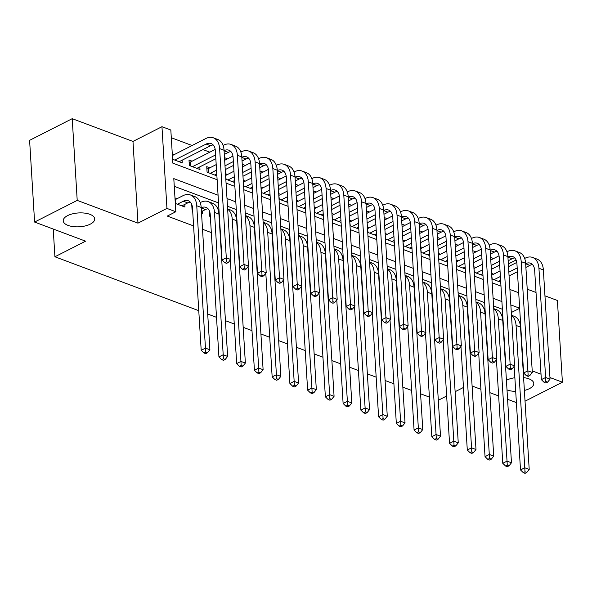 <?xml version="1.0" encoding="UTF-8"?>
<svg xmlns="http://www.w3.org/2000/svg" width="592" height="592" viewBox="0 0 592 592"><rect width="100%" height="100%" fill="white"/><g stroke="black" fill="none" stroke-linecap="round" stroke-linejoin="round"><path stroke-width="0.89" d="M506.419 380.279A15.769 6.941 -3.5 0 1 506.678 380.145A15.769 6.941 -3.5 0 1 514.87 377.748M523.594 377.622A15.769 6.941 -3.5 0 1 533.769 383.438A15.769 6.941 -3.5 0 1 529.381 388.655A15.769 6.941 -3.5 0 1 524.379 390.446M67.614 215.614A15.769 6.941 -3.5 0 1 84.649 213.105A15.769 6.941 -3.5 0 1 94.705 218.907A15.769 6.941 -3.5 0 1 90.324 224.124A15.769 6.941 -3.5 0 1 73.282 226.625A15.769 6.941 -3.5 0 1 63.226 220.831A15.769 6.941 -3.5 0 1 67.614 215.614M525.037 401.206L562.4 382.203L557.405 300.484L544.958 295.822M536.019 292.478L527.228 289.177M198.771 310.682L54.915 256.773L85.603 241.173L34.595 222.059L29.6 140.341L72.217 118.674L77.212 200.392L137.973 223.154L166.951 208.421L161.956 126.703L170.829 130.025L172.849 163.155L217.131 179.746M137.973 223.154L132.978 141.436L72.217 118.674M132.978 141.436L161.956 126.703M493.661 258.534L490.605 257.387M475.924 251.889L472.867 250.742M458.178 245.236L455.122 244.096M440.441 238.591L437.384 237.444M422.703 231.946L419.647 230.799M404.958 225.293L401.909 224.153M387.22 218.648L384.164 217.501M369.482 212.003L366.426 210.856M351.744 205.35L348.688 204.203M333.999 198.705L330.943 197.558M316.261 192.06L313.205 190.913M298.523 185.407L295.467 184.26M280.778 178.762L277.729 177.615M263.04 172.109L259.984 170.97M245.303 165.464L242.246 164.317M227.565 158.819L224.509 157.672M209.82 152.166L202.96 149.598M192.082 145.521L171.295 137.729M508.336 263.936L516.083 259.999M34.595 222.059L77.212 200.392M209.457 211.004L209.783 216.354L210.352 216.568M191.719 204.358L192.045 209.709L192.607 209.916M201.539 213.268L202.686 213.697L202.523 211.033M174.366 154.527L172.279 153.742M192.111 161.179L189.003 160.01L189.344 165.538L199.985 169.527L199.822 166.863M209.849 167.825L206.741 166.663L207.082 172.183L216.894 175.861M227.587 174.47L225.485 173.685M245.325 181.122L243.223 180.331M263.07 187.768L260.968 186.983M280.808 194.413L278.706 193.628M298.546 201.065L296.444 200.274M316.291 207.711L314.182 206.926M334.029 214.356L331.927 213.571M351.766 221.008L349.665 220.217M369.504 227.654L367.403 226.869M387.249 234.299L385.148 233.514M404.987 240.951L402.886 240.16M422.725 247.597L420.623 246.812M440.47 254.249L438.361 253.457M458.208 260.894L456.106 260.103M475.946 267.54L473.844 266.755M172.612 159.263L182.247 162.874L182.084 160.217M225.826 179.206L234.632 182.506M243.564 185.851L252.37 189.151M261.301 192.504L270.107 195.804M279.047 199.149L287.853 202.449M296.784 205.794L305.59 209.094M314.522 212.447L323.328 215.747M332.26 219.092L341.073 222.392M350.005 225.737L358.811 229.037M367.743 232.39L376.549 235.69M385.481 239.035L394.287 242.335M403.219 245.68L412.032 248.988M420.964 252.333L429.77 255.633M438.702 258.978L447.508 262.278M456.439 265.63L465.253 268.931M474.185 272.276L482.991 275.576M491.922 278.921L500.728 282.221M493.684 274.192L491.582 273.4M218.078 195.212L173.796 178.614L175.824 211.744L167.299 216.08L193.591 225.929M202.523 229.282L211.329 232.582M502.386 309.276L493.573 305.975M484.641 302.63L475.835 299.33M466.903 295.985L458.097 292.685M449.165 289.333L440.359 286.032M431.427 282.687L422.614 279.387M413.682 276.042L404.876 272.742M395.944 269.39L387.138 266.089M378.207 262.744L369.401 259.444M360.461 256.099L351.655 252.799M342.724 249.447L333.918 246.146M324.986 242.801L316.18 239.501M307.248 236.156L298.435 232.856M289.503 229.504L280.697 226.203M271.765 222.858L262.959 219.558M254.027 216.206L245.221 212.905M236.289 209.561L227.476 206.26M218.544 202.915L174.27 186.325M175.313 203.441L184.948 207.045L184.785 204.388M177.067 198.697L174.98 197.913M429.392 397.106L420.579 393.806M411.647 390.454L402.841 387.153M393.909 383.808L385.103 380.508M376.172 377.163L367.366 373.863M358.434 370.511L349.62 367.21M340.689 363.865L331.883 360.565M322.951 357.22L314.145 353.92M305.213 350.568L296.407 347.267M287.468 343.922L278.662 340.622M269.73 337.277L260.924 333.977M251.992 330.625L243.186 327.324M234.254 323.979L225.441 320.679M216.509 317.334L207.703 314.034M53.221 229.037L54.915 256.773M515.706 391.386A15.769 6.941 -3.5 0 1 507.011 389.906M532.215 370.895L541.021 374.196M549.953 377.541L562.4 382.203M530.61 344.707L525.896 267.421L529.907 265.379A12.321 7.881 110.5 0 1 532.489 264.587M175.824 211.744L166.951 208.421M463.469 387.464L455.122 391.712M446.657 396.011L438.309 400.259M516.394 402.604L507.588 399.304M498.656 395.959L489.843 392.659M480.911 389.314L472.105 386.014M226.063 183.098L234.869 186.399M243.8 189.743L252.606 193.044M261.538 196.389L270.352 199.689M279.283 203.041L288.089 206.342M297.021 209.686L305.827 212.987M314.759 216.332L323.565 219.632M332.504 222.984L341.31 226.285M350.242 229.629L359.048 232.93M367.98 236.282L376.786 239.582M385.718 242.927L394.531 246.228M403.463 249.572L412.269 252.873M421.201 256.225L430.007 259.525M438.938 262.87L447.744 266.171M456.676 269.515L465.49 272.816M474.421 276.168L483.227 279.468M492.159 282.813L500.965 286.114M509.897 289.458L518.71 292.759M519.65 308.225L510.844 304.924M501.912 301.572L493.106 298.272M484.175 294.927L475.369 291.627M466.429 288.274L457.623 284.974M448.692 281.629L439.886 278.329M430.954 274.984L422.148 271.684M413.216 268.331L404.403 265.031M395.471 261.686L386.665 258.386M377.733 255.041L368.927 251.741M359.995 248.388L351.189 245.088M342.257 241.743L333.444 238.443M324.512 235.098L315.706 231.798M306.774 228.445L297.968 225.145M289.037 221.8L280.223 218.5M271.291 215.155L262.485 211.855M253.554 208.502L244.748 205.202M235.816 201.857L227.01 198.557M511.31 312.524L519.658 308.284M181.84 205.883L187.723 202.893A12.321 7.881 110.5 0 1 190.306 202.101M177.408 204.225L183.291 201.228A12.321 7.881 110.5 0 1 188.286 200.74A12.321 7.881 110.5 0 1 192.489 207.94L201.191 350.286L205.454 348.118L196.751 205.772A18.478 11.818 -69.5 0 0 190.446 194.968A18.478 11.818 -69.5 0 0 182.95 195.708L175.358 199.571L175.595 203.544M205.683 352.136L203.981 353.002L205.75 353.668L207.459 352.802L205.683 352.136L205.454 348.118L209.894 349.776L201.184 207.437A18.478 11.818 -69.5 0 0 194.886 196.633L190.446 194.968M209.894 349.776L207.459 352.802M203.981 353.002L201.191 350.286M172.383 155.467L172.894 159.374M174.707 160.047L206.157 144.056A12.321 7.881 110.5 0 1 211.159 143.567A12.321 7.881 110.5 0 1 215.355 150.768L222.037 259.984L226.299 257.816L219.617 148.599A18.478 11.818 -69.5 0 0 213.32 137.795A18.478 11.818 -69.5 0 0 205.824 138.535L172.657 155.4M179.139 161.712L210.589 145.721A12.321 7.881 110.5 0 1 213.172 144.929M226.529 261.834L224.819 262.7L226.595 263.366L228.297 262.5L226.529 261.834L226.299 257.816L230.732 259.474L224.05 150.264A18.478 11.818 -69.5 0 0 217.752 139.46L213.32 137.795M230.732 259.474L228.297 262.5M224.819 262.7L222.037 259.984M201.435 211.588L205.461 209.538A12.321 7.881 110.5 0 1 208.044 208.754M191.852 206.527L192.304 206.416M201.206 207.792A12.321 7.881 110.5 0 1 206.031 207.385A12.321 7.881 110.5 0 1 210.227 214.585L218.936 356.932L223.199 354.763L214.489 212.424A18.478 11.818 -69.5 0 0 208.192 201.62A18.478 11.818 -69.5 0 0 200.688 202.36L200.229 202.59M223.421 358.782L221.719 359.655L223.495 360.313L225.197 359.448L223.421 358.782L223.199 354.763L227.631 356.428L218.922 214.082A18.478 11.818 -69.5 0 0 212.624 203.278L208.192 201.62M227.631 356.428L225.197 359.448M221.719 359.655L218.936 356.932M209.59 213.179L210.049 213.061M218.907 208.776A18.478 11.818 -69.5 0 0 218.433 209.006L217.967 209.242M230.34 259.969L236.674 363.577L240.937 361.416L232.227 219.07A18.478 11.818 -69.5 0 0 227.654 209.183M241.166 365.434L239.457 366.3L241.233 366.966L242.935 366.1L241.166 365.434L240.937 361.416L245.369 363.074L236.667 220.735A18.478 11.818 -69.5 0 0 230.362 209.931L227.639 208.909M245.369 363.074L242.935 366.1M239.457 366.3L236.674 363.577M236.645 215.421A18.478 11.818 -69.5 0 0 236.171 215.651L235.712 215.888M248.078 266.615L254.412 370.229L258.674 368.061L249.972 225.715A18.478 11.818 -69.5 0 0 245.399 215.828M258.904 372.079L257.202 372.945L258.97 373.611L260.68 372.745L258.904 372.079L258.674 368.061L263.107 369.726L254.405 227.38A18.478 11.818 -69.5 0 0 248.107 216.576L245.377 215.555M263.107 369.726L260.68 372.745M257.202 372.945L254.412 370.229M254.382 222.074A18.478 11.818 -69.5 0 0 253.909 222.303L253.45 222.533M265.815 273.267L272.157 376.875L276.412 374.706L267.71 232.367A18.478 11.818 -69.5 0 0 263.137 222.474M276.642 378.732L274.94 379.598L276.716 380.264L278.418 379.391L276.642 378.732L276.412 374.706L280.852 376.371L272.142 234.025A18.478 11.818 -69.5 0 0 265.845 223.221L263.122 222.2M280.852 376.371L278.418 379.391M274.94 379.598L272.157 376.875M189.144 162.356L190.395 162.045L190.639 166.019M224.072 150.62A12.321 7.881 110.5 0 1 228.897 150.213A12.321 7.881 110.5 0 1 233.1 157.413L239.775 266.629L244.037 264.461L237.355 155.245A18.478 11.818 -69.5 0 0 231.058 144.441A18.478 11.818 -69.5 0 0 223.561 145.181L223.103 145.417M215.207 149.428L190.395 162.045M192.444 166.7L215.614 154.919M196.884 168.357L215.843 158.715M224.309 154.416L228.334 152.366A12.321 7.881 110.5 0 1 230.917 151.574M244.267 268.479L242.565 269.345L244.333 270.011L246.043 269.145L244.267 268.479L244.037 264.461L248.47 266.126L241.795 156.91A18.478 11.818 -69.5 0 0 235.49 146.106L231.058 144.441M248.47 266.126L246.043 269.145M242.565 269.345L239.775 266.629M206.889 169.001L208.132 168.698L208.377 172.664M241.817 157.265A12.321 7.881 110.5 0 1 246.635 156.858A12.321 7.881 110.5 0 1 250.838 164.065L257.52 273.275L261.775 271.106L255.1 161.897A18.478 11.818 -69.5 0 0 248.795 151.093A18.478 11.818 -69.5 0 0 241.299 151.833L240.84 152.063M232.945 156.081L224.664 160.291M216.206 164.591L208.132 168.698M210.19 173.345L216.539 170.119M225.004 165.812L233.352 161.564M214.622 175.01L216.776 173.915M225.234 169.608L233.581 165.368M242.047 161.061L246.072 159.019A12.321 7.881 110.5 0 1 248.655 158.227M262.004 275.132L260.302 275.998L262.078 276.664L263.78 275.798L262.004 275.132L261.775 271.106L266.215 272.771L259.533 163.555A18.478 11.818 -69.5 0 0 253.235 152.751L248.795 151.093M266.215 272.771L263.78 275.798M260.302 275.998L257.52 273.275M225.589 175.417L226.114 179.317M259.555 163.91A12.321 7.881 110.5 0 1 264.372 163.51A12.321 7.881 110.5 0 1 268.576 170.711L275.258 279.927L279.52 277.759L272.838 168.542A18.478 11.818 -69.5 0 0 266.541 157.738A18.478 11.818 -69.5 0 0 259.037 158.478L258.578 158.715M250.69 162.726L242.409 166.937M233.944 171.243L225.87 175.343M227.927 179.99L234.277 176.764M242.742 172.457L251.089 168.217M232.36 181.655L234.513 180.56M242.979 176.261L251.326 172.013M259.784 167.706L263.81 165.664A12.321 7.881 110.5 0 1 266.393 164.872M279.742 281.777L278.04 282.643L279.816 283.309L281.518 282.443L279.742 281.777L279.52 277.759L283.953 279.417L277.271 170.207A18.478 11.818 -69.5 0 0 270.973 159.403L266.541 157.738M283.953 279.417L281.518 282.443M278.04 282.643L275.258 279.927M243.334 182.062L243.86 185.962M277.293 170.563A12.321 7.881 110.5 0 1 282.118 170.156A12.321 7.881 110.5 0 1 286.313 177.356L292.996 286.572L297.258 284.404L290.576 175.188A18.478 11.818 -69.5 0 0 284.278 164.384A18.478 11.818 -69.5 0 0 276.782 165.124L276.316 165.36M268.428 169.371L260.147 173.582M251.681 177.889L243.615 181.996M245.665 186.643L252.022 183.409M260.487 179.11L268.827 174.862M250.098 188.3L252.251 187.213M260.717 182.906L269.064 178.658M277.53 174.359L281.555 172.309A12.321 7.881 110.5 0 1 284.13 171.517M297.487 288.422L295.778 289.296L297.554 289.954L299.256 289.088L297.487 288.422L297.258 284.404L301.691 286.069L295.016 176.853A18.478 11.818 -69.5 0 0 288.711 166.049L284.278 164.384M301.691 286.069L299.256 289.088M295.778 289.296L292.996 286.572M272.128 228.719A18.478 11.818 -69.5 0 0 271.654 228.949L271.188 229.185M283.553 279.912L289.895 383.527L294.157 381.359L285.448 239.013A18.478 11.818 -69.5 0 0 280.874 229.126M294.379 385.377L292.677 386.243L294.453 386.909L296.155 386.043L294.379 385.377L294.157 381.359L298.59 383.017L289.888 240.678A18.478 11.818 -69.5 0 0 283.583 229.874L280.86 228.852M298.59 383.017L296.155 386.043M292.677 386.243L289.895 383.527M261.072 188.707L261.597 192.615M295.038 177.208A12.321 7.881 110.5 0 1 299.855 176.801A12.321 7.881 110.5 0 1 304.059 184.008L310.733 293.218L314.996 291.057L308.321 181.84A18.478 11.818 -69.5 0 0 302.016 171.036A18.478 11.818 -69.5 0 0 294.52 171.776L294.061 172.006M286.165 176.024L277.885 180.234M269.419 184.534L261.353 188.641M263.403 193.288L269.76 190.062M278.225 185.755L286.572 181.507M267.843 194.953L269.989 193.858M278.455 189.551L286.802 185.311M295.267 181.004L299.293 178.962A12.321 7.881 110.5 0 1 301.876 178.17M315.225 295.075L313.523 295.941L315.292 296.607L317.001 295.741L315.225 295.075L314.996 291.057L319.436 292.714L312.754 183.498A18.478 11.818 -69.5 0 0 306.449 172.694L302.016 171.036M319.436 292.714L317.001 295.741M313.523 295.941L310.733 293.218M289.865 235.364A18.478 11.818 -69.5 0 0 289.392 235.594L288.933 235.831M301.298 286.558L307.633 390.172L311.895 388.004L303.185 245.658A18.478 11.818 -69.5 0 0 298.62 235.771M312.125 392.022L310.415 392.888L312.191 393.554L313.893 392.688L312.125 392.022L311.895 388.004L316.328 389.669L307.625 247.323A18.478 11.818 -69.5 0 0 301.321 236.519L298.597 235.498M316.328 389.669L313.893 392.688M310.415 392.888L307.633 390.172M278.81 195.36L279.335 199.26M312.776 183.853A12.321 7.881 110.5 0 1 317.593 183.453A12.321 7.881 110.5 0 1 321.796 190.654L328.479 299.87L332.741 297.702L326.059 188.485A18.478 11.818 -69.5 0 0 319.754 177.681A18.478 11.818 -69.5 0 0 312.258 178.421L311.799 178.658M303.903 182.669L295.623 186.88M287.164 191.186L279.091 195.286M281.148 199.941L287.497 196.707M295.963 192.4L304.31 188.16M285.581 201.598L287.734 200.503M296.2 196.204L304.54 191.956M313.005 187.657L317.031 185.607A12.321 7.881 110.5 0 1 319.613 184.815M332.963 301.72L331.261 302.586L333.037 303.252L334.739 302.386L332.963 301.72L332.741 297.702L337.174 299.36L330.491 190.15A18.478 11.818 -69.5 0 0 324.194 179.346L319.754 177.681M337.174 299.36L334.739 302.386M331.261 302.586L328.479 299.87M307.603 242.017A18.478 11.818 -69.5 0 0 307.13 242.246L306.671 242.476M319.036 293.21L325.371 396.818L329.633 394.649L320.931 252.31A18.478 11.818 -69.5 0 0 316.357 242.417M329.862 398.675L328.16 399.541L329.929 400.207L331.638 399.334L329.862 398.675L329.633 394.649L334.073 396.314L325.363 253.968A18.478 11.818 -69.5 0 0 319.066 243.164L316.343 242.143M334.073 396.314L331.638 399.334M328.16 399.541L325.371 396.818M296.548 202.005L297.073 205.905M330.514 190.506A12.321 7.881 110.5 0 1 335.338 190.099A12.321 7.881 110.5 0 1 339.534 197.299L346.216 306.515L350.479 304.347L343.797 195.131A18.478 11.818 -69.5 0 0 337.499 184.327A18.478 11.818 -69.5 0 0 329.996 185.074L329.537 185.303M321.648 189.314L313.368 193.525M304.902 197.832L296.836 201.939M298.886 206.586L305.243 203.352M313.701 199.053L322.048 194.805M303.319 208.243L305.472 207.156M313.938 202.849L322.285 198.601M330.743 194.302L334.769 192.252A12.321 7.881 110.5 0 1 337.351 191.46M350.708 308.365L348.999 309.239L350.775 309.897L352.477 309.031L350.708 308.365L350.479 304.347L354.911 306.012L348.229 196.796A18.478 11.818 -69.5 0 0 341.932 185.992L337.499 184.327M354.911 306.012L352.477 309.031M348.999 309.239L346.216 306.515M325.341 248.662A18.478 11.818 -69.5 0 0 324.867 248.892L324.409 249.128M336.774 299.855L343.116 403.47L347.378 401.302L338.668 258.956A18.478 11.818 -69.5 0 0 334.095 249.069M347.6 405.32L345.898 406.186L347.674 406.852L349.376 405.986L347.6 405.32L347.378 401.302L351.811 402.96L343.101 260.621A18.478 11.818 -69.5 0 0 336.804 249.817L334.08 248.795M351.811 402.96L349.376 405.986M345.898 406.186L343.116 403.47M314.293 208.65L314.818 212.558M348.251 197.151A12.321 7.881 110.5 0 1 353.076 196.744A12.321 7.881 110.5 0 1 357.272 203.951L363.954 313.161L368.217 311L361.534 201.783A18.478 11.818 -69.5 0 0 355.237 190.979A18.478 11.818 -69.5 0 0 347.741 191.719L347.275 191.956M339.386 195.967L331.106 200.177M322.64 204.477L314.574 208.584M316.624 213.231L322.98 210.005M331.446 205.698L339.793 201.45M321.064 214.896L323.21 213.801M331.675 209.494L340.023 205.254M348.488 200.947L352.514 198.905A12.321 7.881 110.5 0 1 355.096 198.113M368.446 315.018L366.737 315.884L368.513 316.55L370.222 315.684L368.446 315.018L368.217 311L372.649 312.657L365.974 203.441A18.478 11.818 -69.5 0 0 359.67 192.637L355.237 190.979M372.649 312.657L370.222 315.684M366.737 315.884L363.954 313.161M343.086 255.315A18.478 11.818 -69.5 0 0 342.613 255.537L342.146 255.774M354.519 306.501L360.854 410.115L365.116 407.947L356.406 265.601A18.478 11.818 -69.5 0 0 351.833 255.714M365.345 411.965L363.636 412.831L365.412 413.497L367.114 412.631L365.345 411.965L365.116 407.947L369.549 409.612L360.846 267.266A18.478 11.818 -69.5 0 0 354.541 256.462L351.818 255.441M369.549 409.612L367.114 412.631M363.636 412.831L360.854 410.115M332.031 215.303L332.556 219.203M365.997 203.803A12.321 7.881 110.5 0 1 370.814 203.396A12.321 7.881 110.5 0 1 375.017 210.597L381.692 319.813L385.954 317.645L379.28 208.428A18.478 11.818 -69.5 0 0 372.975 197.624A18.478 11.818 -69.5 0 0 365.479 198.364L365.02 198.601M357.124 202.612L348.843 206.823M340.378 211.129L332.312 215.229M334.362 219.884L340.718 216.65M349.184 212.343L357.531 208.103M338.802 221.541L340.955 220.446M349.413 216.147L357.76 211.899M366.226 207.6L370.252 205.55A12.321 7.881 110.5 0 1 372.834 204.758M386.184 321.663L384.482 322.529L386.25 323.195L387.96 322.329L386.184 321.663L385.954 317.645L390.394 319.31L383.712 210.093A18.478 11.818 -69.5 0 0 377.415 199.289L372.975 197.624M390.394 319.31L387.96 322.329M384.482 322.529L381.692 319.813M360.824 261.96A18.478 11.818 -69.5 0 0 360.35 262.189L359.892 262.419M372.257 313.153L378.591 416.761L382.854 414.592L374.151 272.253A18.478 11.818 -69.5 0 0 369.578 262.36M383.083 418.618L381.374 419.484L383.15 420.15L384.859 419.277L383.083 418.618L382.854 414.592L387.286 416.257L378.584 273.911A18.478 11.818 -69.5 0 0 372.287 263.107L369.556 262.086M387.286 416.257L384.859 419.277M381.374 419.484L378.591 416.761M349.768 221.948L350.294 225.848M383.734 210.449A12.321 7.881 110.5 0 1 388.552 210.042A12.321 7.881 110.5 0 1 392.755 217.242L399.437 326.458L403.7 324.29L397.017 215.074A18.478 11.818 -69.5 0 0 390.72 204.277A18.478 11.818 -69.5 0 0 383.216 205.017L382.758 205.246M374.869 209.265L366.589 213.475M358.123 217.775L350.05 221.882M352.107 226.529L358.456 223.295M366.922 218.996L375.269 214.748M356.539 228.186L358.693 227.099M367.158 222.792L375.498 218.552M383.964 214.245L387.989 212.195A12.321 7.881 110.5 0 1 390.572 211.403M403.922 328.308L402.22 329.182L403.996 329.84L405.698 328.974L403.922 328.308L403.7 324.29L408.132 325.955L401.45 216.739A18.478 11.818 -69.5 0 0 395.153 205.935L390.72 204.277M408.132 325.955L405.698 328.974M402.22 329.182L399.437 326.458M378.562 268.605A18.478 11.818 -69.5 0 0 378.088 268.835L377.629 269.071M389.995 319.798L396.329 423.413L400.592 421.245L391.889 278.899A18.478 11.818 -69.5 0 0 387.316 269.012M400.821 425.263L399.119 426.129L400.888 426.795L402.597 425.929L400.821 425.263L400.592 421.245L405.032 422.903L396.322 280.564A18.478 11.818 -69.5 0 0 390.024 269.76L387.301 268.738M405.032 422.903L402.597 425.929M399.119 426.129L396.329 423.413M367.514 228.593L368.032 232.501M401.472 217.094A12.321 7.881 110.5 0 1 406.297 216.687A12.321 7.881 110.5 0 1 410.493 223.894L417.175 333.104L421.437 330.943L414.755 221.726A18.478 11.818 -69.5 0 0 408.458 210.922A18.478 11.818 -69.5 0 0 400.962 211.662L400.495 211.899M392.607 215.91L384.326 220.12M375.861 224.42L367.795 228.527M369.845 233.174L376.201 229.948M384.667 225.641L393.007 221.401M374.277 234.839L376.431 233.744M384.896 229.437L393.243 225.197M401.709 220.89L405.735 218.848A12.321 7.881 110.5 0 1 408.31 218.056M421.667 334.961L419.957 335.827L421.733 336.493L423.435 335.627L421.667 334.961L421.437 330.943L425.87 332.6L419.195 223.384A18.478 11.818 -69.5 0 0 412.89 212.58L408.458 210.922M425.87 332.6L423.435 335.627M419.957 335.827L417.175 333.104M396.307 275.258A18.478 11.818 -69.5 0 0 395.833 275.487L395.367 275.717M407.733 326.444L414.074 430.058L418.337 427.89L409.627 285.544A18.478 11.818 -69.5 0 0 405.054 275.657M418.559 431.908L416.857 432.774L418.633 433.44L420.335 432.574L418.559 431.908L418.337 427.89L422.769 429.555L414.06 287.209A18.478 11.818 -69.5 0 0 407.762 276.405L405.039 275.384M422.769 429.555L420.335 432.574M416.857 432.774L414.074 430.058M385.251 235.246L385.777 239.146M419.21 223.746A12.321 7.881 110.5 0 1 424.035 223.339A12.321 7.881 110.5 0 1 428.238 230.54L434.913 339.756L439.175 337.588L432.493 228.371A18.478 11.818 -69.5 0 0 426.196 217.567A18.478 11.818 -69.5 0 0 418.699 218.307L418.241 218.544M410.345 222.555L402.064 226.766M393.599 231.072L385.533 235.172M387.582 239.827L393.939 236.593M402.405 232.286L410.752 228.046M392.022 241.484L394.168 240.389M402.634 236.09L410.981 231.842M419.447 227.543L423.472 225.493A12.321 7.881 110.5 0 1 426.055 224.701M439.405 341.606L437.703 342.472L439.471 343.138L441.181 342.272L439.405 341.606L439.175 337.588L443.608 339.253L436.933 230.036A18.478 11.818 -69.5 0 0 430.628 219.232L426.196 217.567M443.608 339.253L441.181 342.272M437.703 342.472L434.913 339.756M414.045 281.903A18.478 11.818 -69.5 0 0 413.571 282.132L413.112 282.369M425.478 333.096L431.812 436.704L436.075 434.535L427.365 292.196A18.478 11.818 -69.5 0 0 422.799 282.303M436.304 438.561L434.595 439.427L436.371 440.093L438.073 439.227L436.304 438.561L436.075 434.535L440.507 436.2L431.805 293.854A18.478 11.818 -69.5 0 0 425.5 283.05L422.777 282.029M440.507 436.2L438.073 439.227M434.595 439.427L431.812 436.704M402.989 241.891L403.515 245.791M436.955 230.392A12.321 7.881 110.5 0 1 441.773 229.985A12.321 7.881 110.5 0 1 445.976 237.185L452.658 346.401L456.913 344.233L450.238 235.024A18.478 11.818 -69.5 0 0 443.933 224.22A18.478 11.818 -69.5 0 0 436.437 224.96L435.978 225.189M428.083 229.208L419.802 233.418M411.344 237.718L403.27 241.825M405.328 246.472L411.677 243.238M420.142 238.939L428.49 234.691M409.76 248.137L411.914 247.042M420.372 242.735L428.719 238.495M437.185 234.188L441.21 232.138A12.321 7.881 110.5 0 1 443.793 231.346M457.142 348.259L455.44 349.125L457.216 349.791L458.918 348.917L457.142 348.259L456.913 344.233L461.353 345.898L454.671 236.682A18.478 11.818 -69.5 0 0 448.373 225.878L443.933 224.22M461.353 345.898L458.918 348.917M455.44 349.125L452.658 346.401M431.783 288.548A18.478 11.818 -69.5 0 0 431.309 288.778L430.85 289.014M443.216 339.741L449.55 443.356L453.812 441.188L445.11 298.842A18.478 11.818 -69.5 0 0 440.537 288.955M454.042 445.206L452.34 446.072L454.108 446.738L455.818 445.872L454.042 445.206L453.812 441.188L458.252 442.846L449.543 300.507A18.478 11.818 -69.5 0 0 443.245 289.703L440.522 288.681M458.252 442.846L455.818 445.872M452.34 446.072L449.55 443.356M420.727 248.536L421.252 252.444M454.693 237.037A12.321 7.881 110.5 0 1 459.518 236.63A12.321 7.881 110.5 0 1 463.714 243.837L470.396 353.054L474.658 350.886L467.976 241.669A18.478 11.818 -69.5 0 0 461.679 230.865A18.478 11.818 -69.5 0 0 454.175 231.605L453.716 231.842M445.828 235.853L437.547 240.063M429.082 244.37L421.008 248.47M423.065 253.117L429.422 249.891M437.88 245.584L446.227 241.344M427.498 254.782L429.651 253.687M438.117 249.38L446.464 245.14M454.922 240.833L458.948 238.791A12.321 7.881 110.5 0 1 461.531 237.999M474.88 354.904L473.178 355.77L474.954 356.436L476.656 355.57L474.88 354.904L474.658 350.886L479.091 352.543L472.409 243.327A18.478 11.818 -69.5 0 0 466.111 232.53L461.679 230.865M479.091 352.543L476.656 355.57M473.178 355.77L470.396 353.054M449.52 295.201A18.478 11.818 -69.5 0 0 449.047 295.43L448.588 295.66M460.953 346.387L467.295 450.001L471.55 447.833L462.848 305.487A18.478 11.818 -69.5 0 0 458.275 295.6M471.78 451.851L470.078 452.725L471.854 453.383L473.556 452.517L471.78 451.851L471.55 447.833L475.99 449.498L467.28 307.152A18.478 11.818 -69.5 0 0 460.983 296.348L458.26 295.327M475.99 449.498L473.556 452.517M470.078 452.725L467.295 450.001M438.472 255.189L438.998 259.089M472.431 243.689A12.321 7.881 110.5 0 1 477.256 243.282A12.321 7.881 110.5 0 1 481.451 250.483L488.134 359.699L492.396 357.531L485.714 248.314A18.478 11.818 -69.5 0 0 479.416 237.51A18.478 11.818 -69.5 0 0 471.92 238.25L471.454 238.487M463.566 242.498L455.285 246.709M446.819 251.015L438.753 255.115M440.803 259.77L447.16 256.536M455.625 252.229L463.965 247.989M445.236 261.427L447.389 260.332M455.855 256.033L464.202 251.785M472.668 247.486L476.693 245.436A12.321 7.881 110.5 0 1 479.268 244.644M492.625 361.549L490.916 362.415L492.692 363.081L494.394 362.215L492.625 361.549L492.396 357.531L496.829 359.196L490.154 249.979A18.478 11.818 -69.5 0 0 483.849 239.175L479.416 237.51M496.829 359.196L494.394 362.215M490.916 362.415L488.134 359.699M467.266 301.846A18.478 11.818 -69.5 0 0 466.792 302.075L466.326 302.312M478.691 353.039L485.033 456.647L489.295 454.478L480.586 312.139A18.478 11.818 -69.5 0 0 476.012 302.253M489.525 458.504L487.815 459.37L489.591 460.036L491.293 459.17L489.525 458.504L489.295 454.478L493.728 456.143L485.026 313.797A18.478 11.818 -69.5 0 0 478.721 302.993L475.998 301.979M493.728 456.143L491.293 459.17M487.815 459.37L485.033 456.647M456.21 261.834L456.735 265.734M490.176 250.335A12.321 7.881 110.5 0 1 494.993 249.928A12.321 7.881 110.5 0 1 499.197 257.128L505.871 366.344L510.134 364.176L503.459 254.967A18.478 11.818 -69.5 0 0 497.154 244.163A18.478 11.818 -69.5 0 0 489.658 244.903L489.199 245.132M481.303 249.151L473.023 253.361M464.557 257.661L456.491 261.768M458.541 266.415L464.898 263.181M473.363 258.882L481.71 254.634M462.981 268.08L465.127 266.985M473.593 262.678L481.94 258.438M490.405 254.131L494.431 252.081A12.321 7.881 110.5 0 1 497.014 251.297M510.363 368.202L508.661 369.068L510.43 369.734L512.139 368.86L510.363 368.202L510.134 364.176L514.574 365.841L507.892 256.625A18.478 11.818 -69.5 0 0 501.594 245.821L497.154 244.163M514.574 365.841L512.139 368.86M508.661 369.068L505.871 366.344M485.003 308.491A18.478 11.818 -69.5 0 0 484.53 308.721L484.071 308.957M496.436 359.684L502.771 463.299L507.033 461.131L498.331 318.785A18.478 11.818 -69.5 0 0 493.758 308.898M507.263 465.149L505.553 466.015L507.329 466.681L509.039 465.815L507.263 465.149L507.033 461.131L511.466 462.789L502.763 320.45A18.478 11.818 -69.5 0 0 496.459 309.646L493.735 308.624M511.466 462.789L509.039 465.815M505.553 466.015L502.771 463.299M473.948 268.479L474.473 272.387M507.914 256.98A12.321 7.881 110.5 0 1 512.731 256.573A12.321 7.881 110.5 0 1 516.934 263.78L523.617 372.997L527.879 370.829L521.197 261.612A18.478 11.818 -69.5 0 0 514.892 250.808A18.478 11.818 -69.5 0 0 507.396 251.548L506.937 251.785M499.049 255.796L490.768 260.006M482.302 264.313L474.229 268.413M476.286 273.06L482.635 269.834M491.101 265.527L499.448 261.287M480.719 274.725L482.872 273.63M491.338 269.323L499.678 265.083M508.143 260.776L512.169 258.734A12.321 7.881 110.5 0 1 514.751 257.942M528.101 374.847L526.399 375.713L528.175 376.379L529.877 375.513L528.101 374.847L527.879 370.829L532.312 372.486L525.629 263.277A18.478 11.818 -69.5 0 0 519.332 252.473L514.892 250.808M532.312 372.486L529.877 375.513M526.399 375.713L523.617 372.997M502.741 315.144A18.478 11.818 -69.5 0 0 502.268 315.373L501.809 315.603M514.174 366.33L520.509 469.944L524.771 467.776L516.069 325.437A18.478 11.818 -69.5 0 0 511.495 315.543M525 471.794L523.298 472.668L525.067 473.326L526.776 472.46L525 471.794L524.771 467.776L529.211 469.441L520.501 327.095A18.478 11.818 -69.5 0 0 514.204 316.291L511.481 315.27M529.211 469.441L526.776 472.46M523.298 472.668L520.509 469.944M491.693 275.132L492.211 279.032M525.652 263.632A12.321 7.881 110.5 0 1 530.476 263.225A12.321 7.881 110.5 0 1 534.672 270.426L541.354 379.642L545.617 377.474L538.935 268.257A18.478 11.818 -69.5 0 0 532.637 257.453A18.478 11.818 -69.5 0 0 525.141 258.193L524.675 258.43M516.786 262.441L508.506 266.652M500.04 270.958L491.974 275.058M494.024 279.713L500.381 276.479M508.839 272.172L517.186 267.932M498.457 281.37L500.61 280.275M509.076 275.976L517.423 271.728M545.846 381.492L544.137 382.358L545.913 383.024L547.615 382.158L545.846 381.492L545.617 377.474L550.049 379.139L543.367 269.922A18.478 11.818 -69.5 0 0 537.07 259.118L532.637 257.453M550.049 379.139L547.615 382.158M544.137 382.358L541.354 379.642M183.291 201.228L187.723 202.893M196.751 205.772L201.184 207.437M206.157 144.056L210.589 145.721M219.617 148.599L224.05 150.264M201.213 207.947L205.461 209.538M214.489 212.424L218.922 214.082M232.227 219.07L236.667 220.735M249.972 225.715L254.405 227.38M267.71 232.367L272.142 234.025M224.087 150.775L228.334 152.366M237.355 155.245L241.795 156.91M241.825 157.42L246.072 159.019M255.1 161.897L259.533 163.555M259.562 164.073L263.81 165.664M272.838 168.542L277.271 170.207M277.308 170.718L281.555 172.309M290.576 175.188L295.016 176.853M285.448 239.013L289.888 240.678M295.045 177.363L299.293 178.962M308.321 181.84L312.754 183.498M303.185 245.658L307.625 247.323M312.783 184.016L317.031 185.607M326.059 188.485L330.491 190.15M320.931 252.31L325.363 253.968M330.521 190.661L334.769 192.252M343.797 195.131L348.229 196.796M338.668 258.956L343.101 260.621M348.266 197.306L352.514 198.905M361.534 201.783L365.974 203.441M356.406 265.601L360.846 267.266M366.004 203.959L370.252 205.55M379.28 208.428L383.712 210.093M374.151 272.253L378.584 273.911M383.742 210.604L387.989 212.195M397.017 215.074L401.45 216.739M391.889 278.899L396.322 280.564M401.487 217.257L405.735 218.848M414.755 221.726L419.195 223.384M409.627 285.544L414.06 287.209M419.225 223.902L423.472 225.493M432.493 228.371L436.933 230.036M427.365 292.196L431.805 293.854M436.963 230.547L441.21 232.138M450.238 235.024L454.671 236.682M445.11 298.842L449.543 300.507M454.7 237.2L458.948 238.791M467.976 241.669L472.409 243.327M462.848 305.487L467.28 307.152M472.446 243.845L476.693 245.436M485.714 248.314L490.154 249.979M480.586 312.139L485.026 313.797M490.183 250.49L494.431 252.081M503.459 254.967L507.892 256.625M498.331 318.785L502.763 320.45M507.921 257.143L512.169 258.734M521.197 261.612L525.629 263.277M516.069 325.437L520.501 327.095M525.659 263.788L529.907 265.379M538.935 268.257L543.367 269.922"/></g></svg>
